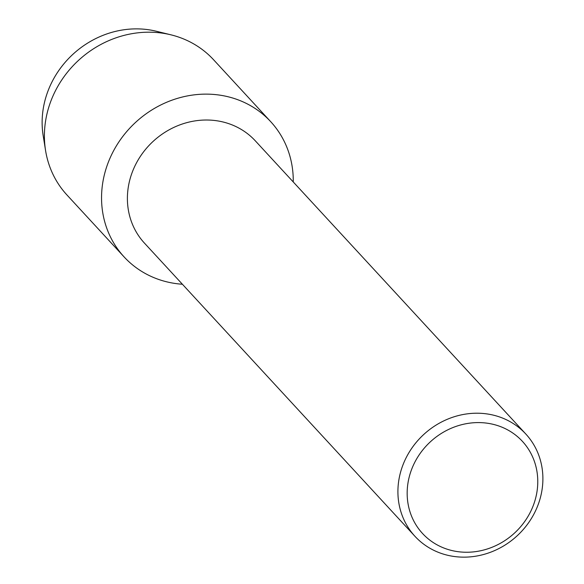 <?xml version="1.0" encoding="UTF-8"?>
<svg xmlns="http://www.w3.org/2000/svg" width="584" height="584" viewBox="0 0 584 584"><rect width="100%" height="100%" fill="white"/><g stroke="black" fill="none" stroke-linecap="round" stroke-linejoin="round"><path stroke-width="0.88" d="M44.654 142.795A90.002 82.22 -42.7 0 1 47.231 93.09A90.002 82.22 -42.7 0 1 163.323 33.303M414.976 536.324L144.46 243.126A75.416 68.897 -42.7 0 1 131.67 173.82A75.416 68.897 -42.7 0 1 187.077 122.574A75.416 68.897 -42.7 0 1 255.317 140.839L525.834 434.043A75.416 68.897 -42.7 0 1 538.623 503.342A75.416 68.897 -42.7 0 1 483.216 554.588A75.416 68.897 -42.7 0 1 414.976 536.324A75.416 68.897 -42.7 0 1 402.186 467.017A75.416 68.897 -42.7 0 1 457.593 415.771A75.416 68.897 -42.7 0 1 525.834 434.043M182.398 284.247A99.725 91.104 -42.7 0 1 107.2 165.279A99.725 91.104 -42.7 0 1 214.474 94.506A99.725 91.104 -42.7 0 1 293.256 181.96A99.725 91.104 -42.7 0 0 270.706 121.669A99.725 91.104 -42.7 0 0 180.471 97.513A99.725 91.104 -42.7 0 0 107.2 165.279A99.725 91.104 -42.7 0 0 124.107 256.923A99.725 91.104 -42.7 0 0 182.398 284.247M533.922 503.78A67.941 62.065 -42.7 0 1 450.374 550.15A67.941 62.065 -42.7 0 1 411.012 471.062A67.941 62.065 -42.7 0 1 494.56 424.685A67.941 62.065 -42.7 0 1 533.922 503.78M124.107 256.923L66.963 194.983A99.725 91.104 -42.7 0 1 45.559 150.489L43.172 135.634A90.002 82.22 -42.7 0 1 47.231 93.09A90.002 82.22 -42.7 0 1 156.315 31.244L170.922 34.821A99.725 91.104 -42.7 0 1 213.561 59.736L270.706 121.669M45.559 150.489A99.725 91.104 -42.7 0 1 50.056 103.346A99.725 91.104 -42.7 0 1 170.922 34.821"/></g></svg>
